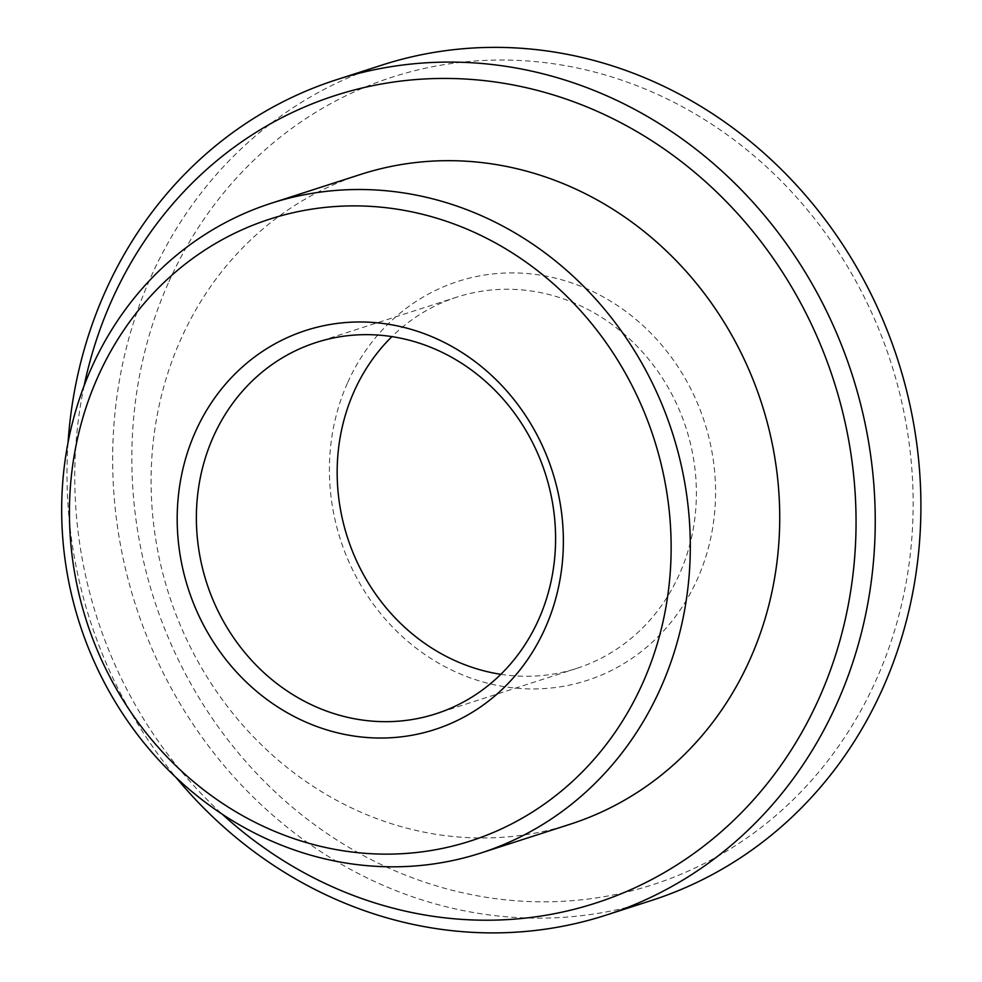 <?xml version="1.0" encoding="UTF-8"?>
<svg xmlns="http://www.w3.org/2000/svg" width="982" height="982" viewBox="0 0 982 982"><rect width="100%" height="100%" fill="white"/><g stroke="black" fill="none" stroke-linecap="round" stroke-linejoin="round"><path stroke-width="0.74" stroke-dasharray="4.91 3.68" d="M500.82 674.315A195.062 177.926 -107.9 0 0 576.643 668.423A195.062 177.926 -107.9 0 0 686.111 428.164A195.062 177.926 -107.9 0 0 456.912 297.104A195.062 177.926 -107.9 0 0 391.928 336.605M347.395 383.226A209.694 191.269 -107.9 0 0 539.548 688.824A209.694 191.269 -107.9 0 0 680.514 370.717A209.694 191.269 -107.9 0 0 347.395 383.226M168.229 283.258A424.273 386.982 -107.9 0 0 557.003 901.574A424.273 386.982 -107.9 0 0 842.212 257.947A424.273 386.982 -107.9 0 0 168.229 283.258M360.639 174.428A341.368 311.368 -107.9 0 0 180.381 340.288A341.368 311.368 -107.9 0 0 232.808 713.325A341.368 311.368 -107.9 0 0 570.161 824.229M84.133 385.705A424.273 386.982 -107.9 0 0 222.325 814.262M68.065 442.428A438.905 400.337 -107.9 0 0 176.146 777.621M382.084 65.045A438.905 400.337 -107.9 0 0 150.307 278.274A438.905 400.337 -107.9 0 0 217.734 757.895A438.905 400.337 -107.9 0 0 651.471 900.482M456.912 297.104L316.118 342.509M576.643 668.423L435.848 713.816"/><path stroke-width="1.47" d="M391.928 336.605A195.062 177.926 -107.9 0 0 353.901 391.879A195.062 177.926 -107.9 0 0 500.82 674.315M213.106 437.285A195.062 177.926 -107.9 0 0 243.07 650.44A195.062 177.926 -107.9 0 0 435.848 713.816A195.062 177.926 -107.9 0 0 545.317 473.557A195.062 177.926 -107.9 0 0 316.118 342.509A195.062 177.926 -107.9 0 0 213.106 437.285M195.185 432.301A209.694 191.269 -107.9 0 0 387.338 737.912A209.694 191.269 -107.9 0 0 528.304 419.793A209.694 191.269 -107.9 0 0 195.185 432.301M97.464 377.775A326.736 298.025 -107.9 0 0 396.851 853.947A326.736 298.025 -107.9 0 0 616.5 358.283A326.736 298.025 -107.9 0 0 97.464 377.775M90.958 369.122A341.368 311.368 -107.9 0 0 143.397 742.147A341.368 311.368 -107.9 0 0 480.738 853.063A341.368 311.368 -107.9 0 0 672.326 432.608A341.368 311.368 -107.9 0 0 271.216 203.262A341.368 311.368 -107.9 0 0 90.958 369.122M480.738 853.063L570.161 824.229A341.368 311.368 -107.9 0 0 761.75 403.774A341.368 311.368 -107.9 0 0 360.639 174.428L271.216 203.262M222.325 814.262A424.273 386.982 -107.9 0 0 789.405 752.887A424.273 386.982 -107.9 0 0 657.461 144.452A424.273 386.982 -107.9 0 0 111.162 301.658A424.273 386.982 -107.9 0 0 84.133 385.705M176.146 777.621A438.905 400.337 -107.9 0 0 605.808 915.212A438.905 400.337 -107.9 0 0 852.131 374.633A438.905 400.337 -107.9 0 0 336.421 79.763A438.905 400.337 -107.9 0 0 104.644 293.004A438.905 400.337 -107.9 0 0 68.065 442.428M605.808 915.212L651.471 900.482A438.905 400.337 -107.9 0 0 897.793 359.903A438.905 400.337 -107.9 0 0 382.084 65.045L336.421 79.763"/></g></svg>
